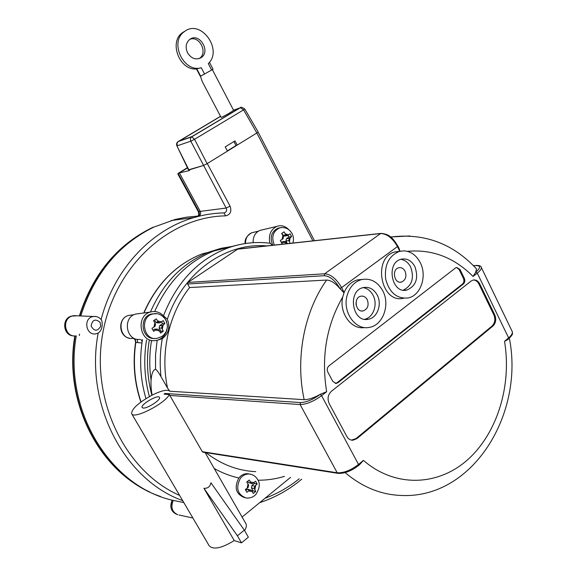 <?xml version="1.0" encoding="UTF-8"?>
<svg xmlns="http://www.w3.org/2000/svg" width="577" height="577" viewBox="0 0 577 577"><rect width="100%" height="100%" fill="white"/><g stroke="black" fill="none" stroke-linecap="round" stroke-linejoin="round"><path stroke-width="0.87" d="M96.258 316.585L93.604 316.484C82.388 317.653 86.074 337.105 96.828 333.556L98.306 332.987C101.653 330.426 102.836 326.351 101.862 320.762L101.494 320.069M143.06 408.026L142.108 407.499C140.233 404.6 158.415 394.091 159.49 397.438C161.199 399.746 147.077 408.862 143.06 408.026M131.758 413.882L209.213 545.828C213.353 550.004 221.691 548.251 234.226 540.57L203.919 488.293C207.749 488.56 210.086 486.714 210.93 482.776L244.302 530.112L237.414 535.809L203.919 488.293M244.569 530.58C246.314 527.76 246.79 525.503 245.982 523.808L245.788 523.469M359.86 464.391L363.395 460.359L358.541 464.456C350.866 470.327 343.755 473.097 337.206 472.772L202.325 451.697L202.895 452.159L337.848 473.32M202.325 451.697L169.342 394.625C164.64 403.936 133.208 419.789 131.635 413.673C131.707 408.812 138.545 402.623 152.14 395.108C161.596 390.506 167.496 389.215 169.84 391.235L304.166 399.673C308.507 399.688 313.91 397.878 320.372 394.242L321.591 395.685L326.64 391.711L320.372 394.242M364.65 327.541C351.35 330.116 338.793 312.734 342.781 296.838L344.137 292.46C347.022 285.774 351.472 281.59 357.48 279.903L362.233 279.419M346.835 296.592C349.157 287.512 354.069 281.836 361.577 279.571C370.535 277.941 377.603 281.699 382.789 290.844C390.42 304.764 382.919 325.442 369.33 327.375C355.85 330.498 342.752 312.849 346.835 296.592M377.221 295.042C382.262 304.216 377.372 317.855 368.451 319.218C352.309 323.221 347.001 290.664 363.322 287.577C369.179 286.56 373.817 289.048 377.221 295.042M364.642 319.269C373.369 317.66 378.022 304.281 373.074 295.287C370.686 290.858 367.347 288.312 363.056 287.642M403.539 298.244C380.661 304.065 372.1 257.025 395.187 251.875L399.702 251.32M404.051 250.851C410.983 251.399 416.37 255.315 420.229 262.6C427.398 276.066 420.698 295.777 408.018 297.97C396.846 298.936 389.396 292.669 385.674 279.153C384.246 265.052 388.819 255.806 399.392 251.406L404.051 250.851M414.899 266.617C418.779 278.1 416.125 285.903 406.936 290.022C391.581 294.32 385.66 262.542 401.231 259.203C406.965 258.092 411.524 260.566 414.899 266.617M403.244 290.159C412.014 285.774 414.481 278.056 410.651 267.007C408.278 262.521 404.975 259.967 400.726 259.354M405.068 271.204C406.879 276.513 405.66 280.133 401.419 282.081C394.206 284.151 391.437 269.257 398.757 267.757C401.404 267.274 403.511 268.42 405.068 271.204M356.002 302.709L356.11 304.966M367.246 299.672C369.136 305.197 367.794 308.94 363.229 310.902C355.648 312.849 353.16 297.573 360.841 296.203C363.539 295.763 365.674 296.917 367.246 299.672M146.558 339.94C143.449 359.125 144.394 378 149.385 396.572M236.274 245.384L214.074 250.908C187.554 261.605 167.756 281.807 154.679 311.522M232.906 246.321L221.013 248.319L209.336 251.961C182.996 262.578 163.356 282.607 150.409 312.049M142.49 339.608L142.187 341.454C139.252 360.913 140.507 379.962 145.952 398.599M199.152 58.594L199.224 58.544C208.297 53.221 199.649 35.291 189.883 39.315M187.59 52.875C185.145 47.285 185.888 42.777 189.811 39.366C199.31 32.074 211.196 51.598 201.048 57.686C195.841 60.239 191.348 58.638 187.59 52.875M241.157 107.445L233.425 110.459C229.877 112.962 225.895 115.241 221.481 117.319L221.078 117.376L202.397 81.855L200.414 76.279M154.831 338.432C141.387 340.069 138.422 316.275 151.794 313.967L154.333 313.722M272.755 245.254C269.625 237.284 271.37 231.586 277.984 228.167L279.989 227.792M155.3 329.128L154.239 329.38L156.728 329.33L153.655 331.328L151.946 328.327L155.018 326.33L155.53 323.899L153.547 320.697L156.273 318.843L158.257 322.038L159.908 322.839L163.19 320.632L164.885 323.625L162.159 325.601L159.656 325.666L159.151 328.082L161.654 328.024L162.159 325.601M161.654 328.024L163.298 331.212L160.586 333.088L158.935 329.893L157.297 329.085L154.809 329.142M282.362 241.799L284.54 241.597L281.814 243.371L280.299 240.508L283.033 238.741L283.466 236.491L281.677 233.461L284.057 231.846L285.846 234.868L287.447 235.654L290.123 233.786L291.616 236.642L289.286 238.344L286.416 238.77L285.983 241.006L288.846 240.58L289.286 238.344M288.846 240.58L290.159 243.35M287.231 243.667L286.48 242.21L284.887 241.431L282.03 241.85M244.403 497.598C235.849 494.071 233.995 487.543 238.835 478.016C241.316 474.95 244.302 473.515 247.785 473.695L249.603 474.049M248.24 489.303L246.942 489.556L249.74 490.198L246.884 492.311L245.304 489.534L248.16 487.421L248.622 485.026L246.754 482.019L249.257 480.014L251.125 483.014L252.149 483.721L255.625 481.225L257.191 483.995L254.724 486.173L251.918 485.546L251.457 487.926L254.262 488.56L254.724 486.173M254.262 488.56L255.755 491.467L253.267 493.486L251.774 490.573L247.966 489.238M251.125 483.014L248.326 482.408L251.868 483.656M255.755 491.467L253.123 490.868L251.457 487.926M249.74 490.198L250.764 489.88M245.845 490.443L246.942 489.556M252.315 491.525L253.123 490.868M257.191 483.995L254.558 483.418L254.111 482.632L250.526 481.968M251.918 485.546L254.558 483.418M248.326 482.408L247.692 481.297M205.939 452.635C221.164 464.456 237.76 470.796 255.719 471.654M285.846 234.868L282.99 235.308L284.576 236.087L287.115 235.704M287.375 243.653L285.983 241.006M281.273 242.29L281.677 242.015M291.616 236.642L288.926 237.046L288.024 235.322M286.416 238.77L288.926 237.046M282.99 235.308L281.929 233.296M158.257 322.038L155.761 322.117L157.413 322.918L159.418 322.853M163.298 331.212L160.954 331.256L159.151 328.082M156.728 329.33L157.297 329.085M153.035 330.203L154.239 329.38M160.038 331.883L160.954 331.256M164.885 323.625L162.534 323.697L161.51 321.887M159.656 325.666L162.534 323.697M155.761 322.117L154.571 320.019M211.687 70.084L208.311 63.621C223.22 49.572 200.645 18.652 184.517 31.533C168.845 41.695 183.616 73.257 201.265 67.725L196.807 68.822L200.673 76.164L213.036 69.233L209.429 62.316M200.673 76.164L200.334 76.315L196.476 68.973C179.476 70.697 168.434 41.703 182.736 32.478L185.405 30.934M239.08 108.411L233.433 110.467L239.123 108.382L192.018 136.554L179.505 140.882L220.558 116.395L179.555 140.867M337.913 382.724L336.189 383.445L332.814 381.447L327.808 372.05C326.784 369.626 327.166 367.571 328.948 365.868L455.534 267.937L456.566 267.432L459.97 269.409L464.319 278.33C465.206 280.602 464.889 282.485 463.367 283.971L337.913 382.724L337.105 382.681L462.494 284.028C464.009 282.542 464.326 280.66 463.446 278.395L459.097 269.481L456.494 267.454M335.295 383.402L337.105 382.681M356.86 438.671L352.778 440.251C350.246 440.208 348.256 438.931 346.82 436.428L329.215 403.597C327.173 398.779 327.938 394.639 331.494 391.192L471.063 281.064L473.219 280.025C475.967 279.614 478.145 280.905 479.754 283.906L494.756 314.869C496.472 319.305 495.867 323.026 492.931 326.034L356.86 438.671L356.038 438.563L492.037 326.048C494.972 323.041 495.578 319.326 493.862 314.898L478.874 283.963C477.568 281.453 475.773 280.126 473.472 279.975M351.494 440.136L356.038 438.563M476.256 265.398L476.032 265.413C479.509 265.42 481.261 266.076 481.29 267.389C481.622 268.788 480.288 270.707 477.273 273.13L475.845 272.063L473.046 276.455L477.273 273.13L508.611 337.898L504.529 341.339L507.508 339.788L508.546 338.908L508.611 337.898C511.518 335.381 512.744 333.311 512.289 331.674L481.074 266.963M320.148 394.416C312.885 399.673 306.329 402.385 300.473 402.558L164.986 393.456L164.524 394.17M164.986 393.456L164.063 394.127L169.342 394.625M237.255 249.235L380.582 233.548L324.707 273.772L187.936 282.434L237.774 249.091M400.092 251.226L398.902 248.139M187.936 282.434L187.612 284.007L324.332 275.705L324.707 273.772C330.852 274.263 336.492 278.871 341.62 287.606L397.459 246.581L399.818 251.291M324.332 275.705C329.957 276.167 335.122 280.393 339.824 288.392L343.986 292.849M339.961 288.666C335.302 283.076 330.852 280.213 326.611 280.069L189.581 287.555L187.612 284.007M475.657 272.214L476.559 268.983L476.184 268.557M189.581 287.555C168.809 313.996 160.031 352.98 167.525 388.04L169.84 391.235M166.775 321.966L163.486 315.857L167.337 319.225C170.359 327.188 168.679 333.672 162.288 338.692L157.139 340.279C162.267 338.699 165.549 335.1 166.969 329.489M152.14 395.108C150.128 385.422 150.46 370.614 155.53 369.23C156.958 370.16 158.776 372.641 160.99 376.666L167.525 388.04M262.232 229.87L259.809 230.447C255.149 232.661 252.928 236.743 253.159 242.693L253.115 240.659M139.309 313.571L135.595 314.076C122.216 317.566 126.19 341.223 139.829 339.391M163.486 315.857C159.735 311.977 155.35 310.714 150.323 312.078C135.335 316.008 139.807 342.716 155.076 340.632L157.139 340.279L155.559 354.704L155.53 369.23M288.767 229.639C285.204 225.982 281.208 224.9 276.794 226.393C270.577 229.646 268.298 235.257 269.964 243.227M258.013 480.23C267.021 480.259 275.842 478.975 284.461 476.371M214.226 468.51C222.123 472.909 230.324 476.075 238.835 478.016M272.467 245.283L270.094 243.242M244.302 530.112L248.355 537.151L241.489 542.863L234.226 540.57M241.489 542.863L237.414 535.809M242.102 517.05L290.563 477.367M140.853 402.061C134.369 382.775 132.602 362.89 135.566 342.406L141.956 342.983M140.774 339.471L142.187 341.454M141.026 401.931C134.6 382.666 132.861 362.81 135.819 342.363C135.84 339.86 134.715 338.526 132.45 338.36L132.421 338.367M76.993 315.792L72.024 316.073C61.364 319.16 64.855 337.458 75.803 335.937M177.882 514.785C172.04 512.059 170.496 507.27 173.251 500.425L183.796 502.531M173.251 500.425L173.136 500.396C110.539 486.894 63.008 410.24 76.272 335.886M80.758 315.951C94.267 273.895 118.638 244.273 153.886 227.086L175.047 219.484L186.566 217.168L198.149 216.05M179.613 495.412C125.584 471.863 90.488 400.719 102.756 333.29C114.628 265.752 169.753 216.563 225.643 215.863C230.389 214.687 231.867 211.449 230.079 206.162L226.141 208.059L200.262 211.384C201.07 213.346 200.666 214.832 199.051 215.834M178.113 173.374L177.86 174.009L198.25 211.55L200.262 211.384L179.389 172.912L178.163 173.352L187.402 167.683L178.113 173.374L198.942 211.636C199.736 213.468 199.418 214.94 198.005 216.058M189.198 169.883L203.342 165.52L189.97 169.407L189.198 169.883L189.544 170.525L179.389 172.912L187.518 167.929M73.164 315.763L71.079 316.21C61.126 319.074 63.427 336.088 73.733 335.886M172.184 500.158C169.472 506.822 170.951 511.539 176.605 514.309M230.079 206.162L207.294 163.558L256.83 132.984L312.864 240.854M203.385 165.505L207.136 163.652L194.55 139.302L191.694 136.872C190.424 137.593 190.129 139.035 190.799 141.192L226.141 208.059C227.071 210.331 226.53 211.91 224.525 212.812L224.042 212.891M225.643 215.863L223.919 212.899C213.923 213.122 203.991 214.666 194.132 217.529C151.679 229.502 114.095 268.976 101.126 319.571M189.97 169.407L188.802 169.753L176.872 145.779C176.209 144.005 176.656 142.584 178.214 141.531L178.041 141.632M176.879 145.793L188.405 169.768L188.802 169.753M256.981 132.89L258.143 131.967L244.763 108.945L243.588 109.861L256.83 132.984M240.537 107.661C240.515 106.759 241.914 107.192 244.727 108.959L244.756 108.945M240.4 107.733L243.588 109.861L194.55 139.302L190.799 141.192L177.269 145.772L176.966 143.348L178.214 141.531L220.515 116.302L178.25 141.516L191.694 136.872L240.4 107.733M227.497 151.087L225.196 146.904L234.976 140.896L237.255 145.065L236.029 145.534L233.858 141.581M227.381 150.871L236.029 145.534M149.277 340.163C146.212 358.807 147.077 377.163 151.874 395.245M151.066 380.243C149.198 366.943 149.356 353.665 151.535 340.408M100.124 322.341L100.737 326.286C97.376 331.573 94.166 331.465 91.108 325.955C92.342 319.687 95.342 318.482 100.124 322.341M156.612 313.722L153.172 313.902C139.158 316.376 143.334 341.36 157.225 338.302L161.899 336.499L163.846 334.905L166.068 331.811L167.323 327.801L167.402 325.024L165.815 319.809C162.058 314.746 157.838 312.784 153.172 313.902L151.794 313.967M281.944 227.511L279.571 227.901C272.921 231.348 271.183 237.075 274.356 245.081M163.183 324.894L162.296 329.157M159.584 331.025L155.689 330.037M153.987 327.036L154.881 322.759M157.608 320.899L161.488 321.901M290.181 237.731L289.416 241.662M287.043 243.292L283.639 242.217M282.131 239.354L282.896 235.409M285.276 233.786L288.68 234.875M251.32 474.417L249.336 474.02C245.852 473.832 242.859 475.275 240.371 478.347C235.51 488.034 237.435 494.583 246.148 498.001C250.072 498.362 253.339 497.136 255.95 494.338C259.693 488.293 260.277 483.396 257.703 479.631C255.82 476.4 253.036 474.532 249.336 474.02L247.785 473.695M255.669 485.408L254.861 489.606M252.373 491.626L248.788 490.962M247.216 488.185L248.023 483.973M204.611 74.116L201.265 67.725M463.367 283.971L462.494 284.028M464.319 278.33L463.446 278.395M459.97 269.409L459.097 269.481M492.931 326.034L492.037 326.048M494.756 314.869L493.862 314.898M479.754 283.906L478.874 283.963M344.137 292.46L341.62 287.606L339.824 288.392M342.781 296.838C326.438 325.334 321.057 356.954 326.64 391.711M358.541 464.456L321.591 395.685C313.664 401.426 306.502 404.383 300.112 404.556L337.206 472.772L338.108 473.364C344.505 473.681 351.343 471.041 358.613 465.444L358.541 464.456M363.395 460.359C395.223 488.055 438.491 486.101 468.026 459.4C497.648 432.656 511.871 384.902 504.529 341.339M473.046 276.455C454.171 257.472 432.274 249.098 407.355 251.334M473.371 265.608L475.693 265.571C480.785 265.564 480.836 267.728 475.845 272.063M473.493 265.737L475.693 265.571M512.08 331.241L512.289 331.674C512.095 333.73 514.172 333.261 508.611 338.858M169.811 395.44L300.112 404.556L300.473 402.558M397.856 246.047L397.459 246.581C392.562 238.07 386.936 233.721 380.582 233.548L381.159 233.368M409.843 235.95L390.579 236.981M345.14 472.613C362.233 487.067 380.82 494.677 400.907 495.448C473.003 499.264 524.522 413.37 509.34 338.216M326.611 280.069C304.129 311.638 295.114 358.238 304.166 399.673M167.337 319.225C183.068 272.084 226.105 242.239 266.805 245.903M160.99 376.666C159.627 363.936 160.06 351.278 162.288 338.692M255.582 242.578C246.617 242.888 237.767 244.547 229.04 247.569C198.885 258.669 177.031 281.425 163.464 315.835M133.323 338.447L132.349 338.374C119.951 340.033 116.352 318.612 128.512 315.446L131.888 314.992M137.247 339.298L137.636 342.55M143.969 312.936C156.684 284.028 176.021 264.367 201.979 253.938L223.681 248.564M245.521 243.494C245.47 238.287 247.497 234.724 251.615 232.798L253.815 232.271M98.184 333.044C84.516 404.21 124.509 479.999 182.671 500.62M79.713 315.9C93.2 274.061 117.499 244.576 152.602 227.453L153.886 227.086M160.637 496.523C103.341 477.59 63.023 405.184 75.183 335.973M79.561 334.141L79.316 335.54M299.232 478.787C288.76 487.19 277.349 493.696 264.987 498.304M73.784 315.655L93.604 316.484C96.95 316.21 99.612 317.444 101.581 320.199M170.763 506.289L172.09 500.129M245.982 523.808L205.03 452.498M357.48 279.903L361.577 279.571M364.967 319.319L368.451 319.218M395.187 251.875L399.392 251.406M403.799 290.224L406.936 290.022M401.419 282.081L399.948 282.189M363.229 310.902L361.591 310.967M209.336 251.961L214.074 250.908M201.048 57.686L199.224 58.544M277.984 228.167L279.571 227.901C284.923 226.754 289.091 228.651 292.092 233.584C293.606 236.592 293.873 239.743 292.885 243.047M212.379 69.68L233.57 110.265M184.517 31.533L182.736 32.478M336.189 383.445L335.388 383.395M352.778 440.251L351.963 440.143M359.86 464.398L358.663 465.401M237.522 249.113L380.878 233.404C390.701 234.017 393.702 239.722 397.87 246.076L399.068 248.463M476.566 268.969C452.909 243.487 424.268 232.841 390.643 237.039M135.595 314.076L150.323 312.078M259.809 230.447L276.794 226.393M270.368 243.278C256.505 241.474 242.729 242.903 229.04 247.569L217.176 249.769M129.226 338.129C118.314 336.189 117.701 318.201 128.512 315.446L134.023 314.703M143.738 312.972C156.454 284.093 175.862 264.417 201.979 253.938L207.431 252.726M245.153 243.552C244.533 239.477 246.682 235.892 251.615 232.798L258.28 231.211M135.566 342.406C135.436 339.702 134.398 338.36 132.45 338.36M192.898 518.031L179.086 515.016M71.079 316.21L72.024 316.073M79.374 315.893C92.839 274.154 117.254 244.677 152.602 227.453M197.897 216.065C198.863 215.315 198.986 213.822 198.272 211.586M149.443 491.82C97.297 468.048 63.701 400.106 74.822 335.973M224.518 212.812L224.114 212.899C214.053 213.108 204.056 214.651 194.132 217.529L171.232 220.522M301.699 479.191C289.063 489.794 275.049 497.619 259.65 502.675M258.107 132.061L314.479 240.681M233.548 110.214L240.508 107.675"/></g></svg>
